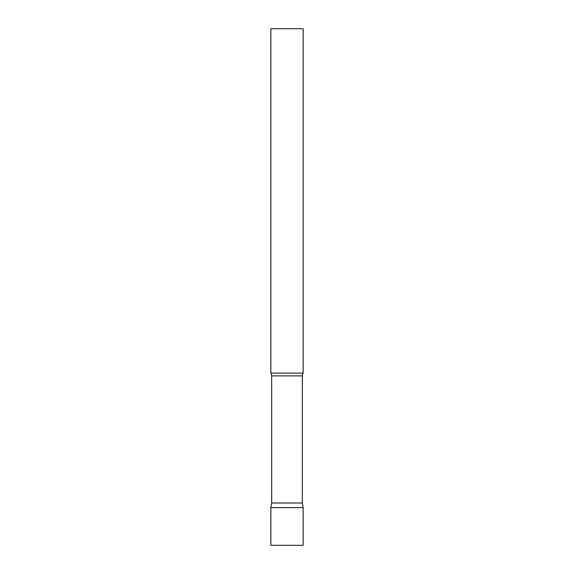 <?xml version="1.0" encoding="UTF-8"?>
<svg xmlns="http://www.w3.org/2000/svg" width="574" height="574" viewBox="0 0 574 574"><rect width="100%" height="100%" fill="white"/><g stroke="black" fill="none" stroke-linecap="round" stroke-linejoin="round"><path stroke-width="0.86" d="M303.144 507.638L270.856 507.638L303.144 507.638L303.144 545.3L270.856 545.3L270.856 507.638L271.674 503.003L302.326 503.003L303.144 507.638M302.326 503.003L302.326 375.891A5.166 5.166 0 0 1 303.144 373.1L303.144 28.7L270.856 28.7L270.856 373.1A5.166 5.166 0 0 1 271.674 375.891L302.326 375.891M271.674 503.003L271.674 375.891M270.856 373.1L303.144 373.1"/></g></svg>
